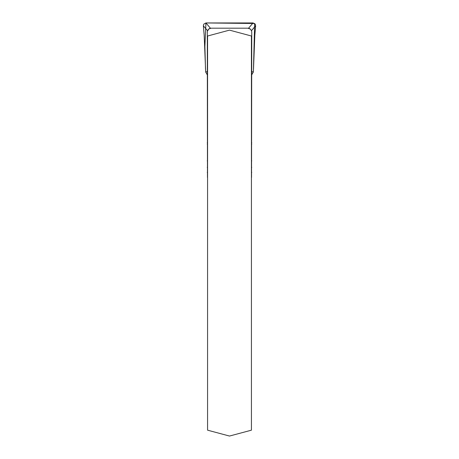 <?xml version="1.0" encoding="UTF-8"?>
<svg xmlns="http://www.w3.org/2000/svg" width="459" height="459" viewBox="0 0 459 459"><rect width="100%" height="100%" fill="white"/><g stroke="black" fill="none" stroke-linecap="round" stroke-linejoin="round"><path stroke-width="0.69" d="M207.571 36.014L229.5 30.133L251.429 36.014L251.429 430.175L229.5 436.05L207.571 430.175L207.571 36.014M251.429 177.708A3.93 3.93 0 0 0 251.532 177.449L251.756 32.113L251.538 30.822L250.281 29.049L247.831 28.188L211.169 28.188L208.834 28.957L207.302 31.436L207.468 177.449A3.93 3.93 0 0 0 207.571 177.708M250.316 29.072L251.48 30.661L251.756 32.113M247.831 28.188L249.019 28.372M249.203 28.435L250.178 28.963M210.01 28.36L211.169 28.188M207.244 32.113L207.52 30.661L208.765 29.009M208.937 28.883L209.895 28.401M248.531 28.251L253.07 22.95L205.93 22.95L210.469 28.251M251.756 74.771L253.328 72.052L253.425 70.617L254.642 23.489L205.93 22.95L203.785 24.12L203.366 25.807L204.186 35.389L205.672 72.052L207.244 74.771M253.5 69.275L254.814 35.389L255.634 25.807L255.175 24.063L253.07 22.95M253.328 72.052L251.756 71.57M251.48 30.661L255.634 25.807M207.244 71.57L205.672 72.052M203.366 25.807L207.52 30.661M205.93 22.95L204.903 46.451L205.5 69.275M251.756 38.091L251.429 38.091M207.571 38.091L207.244 38.091M251.756 36.33L251.429 36.33M207.571 36.33L207.244 36.33M251.756 142.732L251.429 142.732M207.571 142.732L207.244 142.732M251.756 144.074L251.429 144.074M207.571 144.074L207.244 144.074M251.756 160.851L251.429 160.851M207.571 160.851L207.244 160.851M251.756 167.328L251.429 167.328M207.571 167.328L207.244 167.328M251.756 172.354L251.429 172.354M207.571 172.354L207.244 172.354"/></g></svg>
